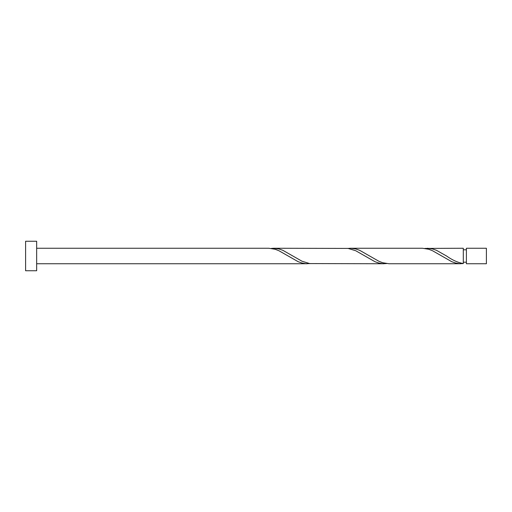 <?xml version="1.0" encoding="UTF-8"?>
<svg xmlns="http://www.w3.org/2000/svg" width="512" height="512" viewBox="0 0 512 512"><rect width="100%" height="100%" fill="white"/><g stroke="black" fill="none" stroke-linecap="round" stroke-linejoin="round"><path stroke-width="0.77" d="M486.4 256L486.4 263.744L466.4 263.744L466.4 248.256L486.4 248.256L486.4 256M36.659 256L36.659 270.746L25.6 270.746L25.6 241.254L36.659 241.254L36.659 256M36.659 248.256L268.851 248.256L275.142 249.261L278.982 250.765L298.182 261.709L302.022 263.04L305.862 263.693L309.702 263.584M36.659 263.744L307.251 263.744M460.851 263.744L388.954 263.744L382.662 262.739L378.822 261.235L359.622 250.291L355.782 248.96L350.554 248.256L422.451 248.256L428.742 249.261L432.582 250.765L451.782 261.709L455.622 263.04L459.462 263.693L463.302 263.584L463.302 248.256L424.902 248.416M463.302 263.584C457.715 262.522 452.134 259.994 446.554 256L436.422 250.291L432.582 248.96L427.354 248.256M384.051 263.744L309.702 263.584L302.022 261.235L282.822 250.291L278.982 248.96L273.754 248.256L348.102 248.416L355.782 250.765L374.982 261.709L378.822 263.04L382.662 263.693L386.502 263.584M350.554 248.256L348.102 248.416M273.754 248.256L271.302 248.416M466.4 262.195L463.302 262.195M466.4 249.805L463.302 249.805"/></g></svg>
